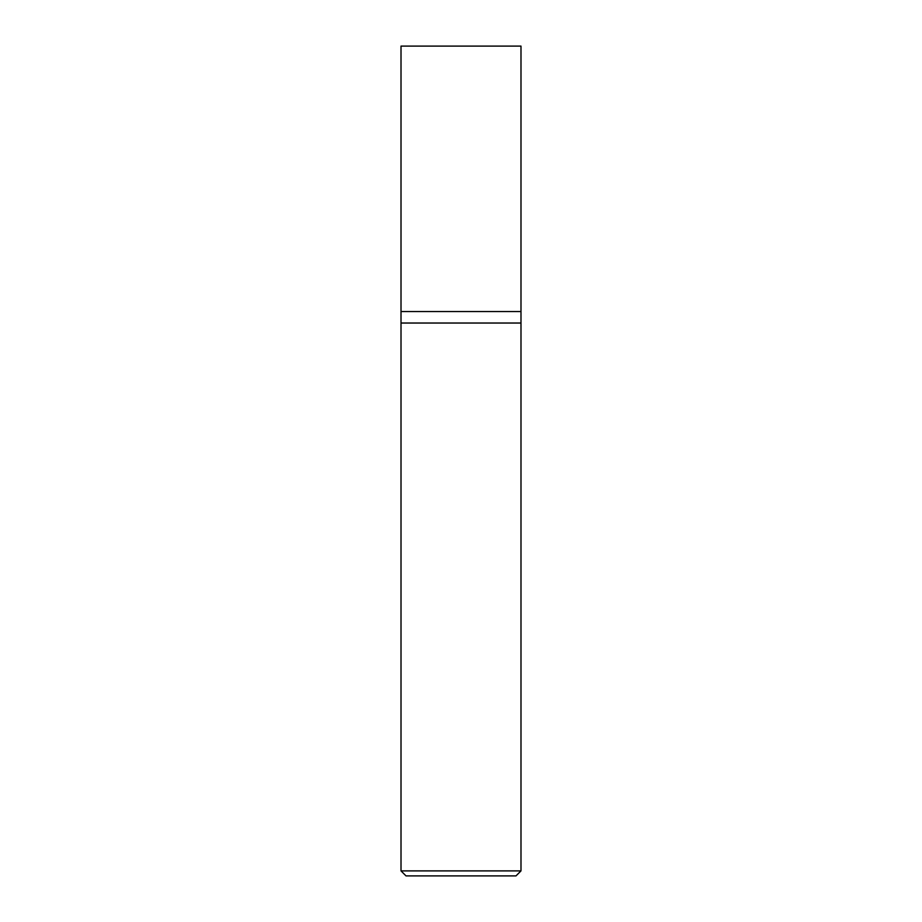 <?xml version="1.0" encoding="UTF-8"?>
<svg xmlns="http://www.w3.org/2000/svg" width="922" height="922" viewBox="0 0 922 922"><rect width="100%" height="100%" fill="white"/><g stroke="black" fill="none" stroke-linecap="round" stroke-linejoin="round"><path stroke-width="1.38" d="M520.988 870.898L520.988 311.532L401.012 311.532L401.012 870.898L406.014 875.9L515.986 875.9L520.988 870.898L401.012 870.898M401.012 323.034L520.988 323.034L401.012 323.034M520.988 311.532L520.988 46.1L401.012 46.1L401.012 311.532L520.988 311.532"/></g></svg>
